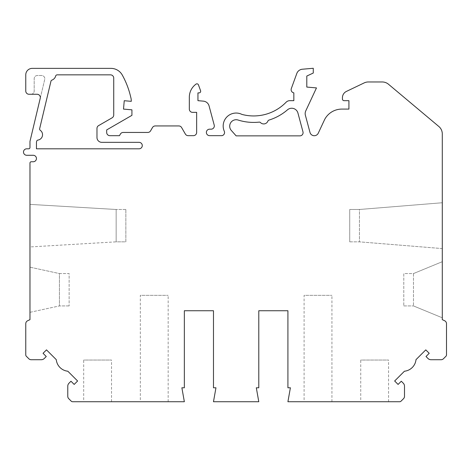 <?xml version="1.0" encoding="UTF-8"?>
<svg xmlns="http://www.w3.org/2000/svg" width="470" height="470" viewBox="0 0 470 470"><rect width="100%" height="100%" fill="white"/><g stroke="black" fill="none" stroke-linecap="round" stroke-linejoin="round"><path stroke-width="0.35" stroke-dasharray="2.35 1.76" d="M40.244 98.254A3.237 3.237 0 0 0 37.095 94.264L30.944 94.264A3.237 3.237 0 0 0 34.181 91.027L34.181 78.731A3.237 3.237 0 0 1 37.418 75.494L41.583 75.494A3.237 3.237 0 0 1 44.638 79.788L40.244 98.254M399.67 401.727A1.945 1.945 0 0 0 401.045 401.157L403.548 398.654A3.237 3.237 0 0 0 404.494 396.369L404.494 386.17A4.207 4.207 0 0 0 403.26 383.197L401.292 381.229L398.09 384.431L394.653 381L404.435 371.224A12.948 12.948 0 0 0 416.003 359.65L425.779 349.874L429.21 353.305L426.008 356.513L427.976 358.481A4.207 4.207 0 0 0 430.949 359.714L441.148 359.714A3.237 3.237 0 0 0 443.439 358.763L445.93 356.272A1.945 1.945 0 0 0 446.5 354.897L446.5 323.683A3.237 3.237 0 0 0 444.632 320.752L442.294 319.659L442.294 133.921A9.711 9.711 0 0 0 438.827 126.483L388.484 84.242A9.711 9.711 0 0 0 382.239 81.968L368.345 81.968A9.711 9.711 0 0 0 364.15 82.92L346.425 91.409A7.021 7.021 0 0 0 342.436 97.742L342.436 99.052A1.621 1.621 0 0 0 344.052 100.668L348.916 100.668L348.916 109.093L341.86 109.093A19.44 19.44 0 0 0 324.67 119.456L318.278 133.169A4.424 4.424 0 0 1 309.994 132.44L305.388 115.256A6.451 6.451 0 0 1 305.776 110.861L316.474 87.913L306.798 87.067L306.798 76.052L313.279 73.026L313.279 68.273L302.333 69.231A6.48 6.48 0 0 0 296.811 73.473L291.324 88.548A3.237 3.237 0 0 0 293.838 92.854L293.838 100.662L289.82 100.662A5.176 5.176 0 0 0 286.107 102.231A45.326 45.326 0 0 1 241.909 114.404A12.96 12.96 0 0 0 224.284 131.242A3.19 3.19 0 0 1 221.993 135.66L209.608 135.66A3.237 3.237 0 0 1 206.371 132.417A3.237 3.237 0 0 1 209.608 129.179L211.083 129.179A3.237 3.237 0 0 0 214.214 125.102L209.074 105.92A6.48 6.48 0 0 0 203.381 101.144L197.946 100.668L197.946 92.896L199.057 92.896A1.621 1.621 0 0 0 200.578 90.722L198.458 84.888A1.621 1.621 0 0 0 196.196 84.001A16.197 16.197 0 0 0 189.328 97.243L189.328 109.122A3.237 3.237 0 0 0 192.565 112.354L196.654 112.354L196.654 132.423A3.237 3.237 0 0 1 193.417 135.66L188.153 135.66A3.237 3.237 0 0 1 185.35 134.038L181.608 127.558A3.237 3.237 0 0 0 178.806 125.937L155.276 125.937A3.237 3.237 0 0 0 152.474 127.558L150.588 130.825A3.237 3.237 0 0 1 147.786 132.446L123.193 132.446A3.237 3.237 0 0 0 120.391 134.062L119.456 135.683L109.915 135.683A3.237 3.237 0 0 1 106.678 132.446L106.678 129.92L131.923 115.344L131.923 109.827L123.51 109.093L124.245 100.721L131.277 101.332L131.277 100.903A12.948 12.948 0 0 0 130.76 97.278L130.672 96.908A84.148 84.148 0 0 0 122.282 75.047A12.948 12.948 0 0 0 110.961 68.373L32.236 68.373A6.474 6.474 0 0 0 25.768 74.848L25.768 91.027A3.237 3.237 0 0 0 28.999 94.264L30.944 94.264A3.237 3.237 0 0 0 34.181 91.027L34.181 78.731A3.237 3.237 0 0 1 37.418 75.494L41.583 75.494A3.237 3.237 0 0 1 44.638 79.788L30.062 141.029A3.237 3.237 0 0 0 29.974 141.781L29.974 147.515A1.293 1.293 0 0 1 28.676 148.808L26.737 148.808A3.237 3.237 0 0 0 23.5 152.045A3.237 3.237 0 0 0 26.737 155.282L33.211 155.282A3.237 3.237 0 0 1 36.449 158.519A3.237 3.237 0 0 1 33.211 161.756L31.267 161.756A1.293 1.293 0 0 0 29.974 163.049L29.974 319.659L27.636 320.752A3.237 3.237 0 0 0 25.768 323.683L25.768 354.897A1.945 1.945 0 0 0 26.338 356.272L28.829 358.763A3.237 3.237 0 0 0 31.12 359.714L41.313 359.714A4.207 4.207 0 0 0 44.292 358.481L46.26 356.513L43.052 353.305L46.489 349.874L56.265 359.65A12.948 12.948 0 0 0 67.833 371.224L77.609 381L74.178 384.431L70.976 381.229L69.008 383.197A4.207 4.207 0 0 0 67.774 386.17L67.774 396.369A3.237 3.237 0 0 0 68.72 398.654L71.223 401.157A1.945 1.945 0 0 0 72.597 401.727L184.352 401.727L181.878 387.779L184.352 387.779L184.352 310.74L213.48 310.74L213.48 387.779L215.953 387.779L213.48 401.727L258.788 401.727L256.315 387.779L258.788 387.779L258.788 310.74L287.916 310.74L287.916 387.779L290.389 387.779L287.916 401.727L399.67 401.727M139.044 148.808L36.449 148.808L36.449 142.539A3.237 3.237 0 0 1 36.531 141.793L36.654 141.282A1.592 1.592 0 0 1 37.964 140.078A5.423 5.423 0 0 0 40.285 130.313A1.592 1.592 0 0 1 39.662 128.645L50.948 81.234A1.592 1.592 0 0 1 51.941 80.106A6.057 6.057 0 0 0 55.666 76.023A1.592 1.592 0 0 1 57.205 74.848L110.491 74.848A3.237 3.237 0 0 1 113.728 78.085L113.728 115.009A3.237 3.237 0 0 1 112.113 117.817L98.588 125.619A3.237 3.237 0 0 0 96.973 128.422L96.973 137.493A4.847 4.847 0 0 0 101.82 142.34L139.044 142.34A3.237 3.237 0 0 1 142.281 145.577A3.237 3.237 0 0 1 139.044 148.808M260.492 122.588A1.592 1.592 0 0 0 259.182 122.118A51.8 51.8 0 0 1 238.067 120.026A6.445 6.445 0 0 0 231.316 130.448L236.134 135.865L299.889 135.865A3.19 3.19 0 0 0 302.974 131.853L297.927 113.017A6.445 6.445 0 0 0 287.493 109.81A51.8 51.8 0 0 1 268.934 120.103A1.592 1.592 0 0 0 267.918 121.049A4.512 4.512 0 0 1 260.492 122.588M442.294 202.746L442.294 248.583L442.294 202.746L359.438 209.485L359.438 241.844L359.438 209.485L349.733 209.485L349.733 241.844L349.733 209.485L359.438 209.485L442.294 202.746M442.294 261.696L442.294 317.796L442.294 261.696L413.488 273.563L413.488 305.929L413.488 273.563L403.783 273.563L403.783 305.929L403.783 273.563L413.488 273.563L442.294 261.696M304.096 401.727L331.932 401.727L304.096 401.727L304.096 295.325L331.932 295.325L304.096 295.325M360.737 401.727L388.567 401.727L360.737 401.727L360.737 360.049L388.567 360.049L360.737 360.049M83.695 401.727L111.531 401.727L83.695 401.727L83.695 360.049L111.531 360.049L83.695 360.049M140.336 401.727L168.166 401.727L140.336 401.727L140.336 295.325L168.166 295.325L140.336 295.325M29.974 246.95L29.974 204.38L29.974 246.95L116.149 241.844L116.149 209.485L116.149 241.844L125.854 241.844L125.854 209.485L125.854 241.844L116.149 241.844L29.974 246.95M29.974 267.177L29.974 312.315L29.974 267.177L59.426 273.563L59.426 305.929L59.426 273.563L69.131 273.563L69.131 305.929L69.131 273.563L59.426 273.563L29.974 267.177M388.567 401.727L388.567 360.049M331.932 401.727L331.932 295.325M442.294 317.796L413.488 305.929L442.294 317.796M168.166 401.727L168.166 295.325M111.531 401.727L111.531 360.049M125.854 209.485L116.149 209.485L125.854 209.485M29.974 204.38L116.149 209.485L29.974 204.38M69.131 305.929L59.426 305.929L69.131 305.929M29.974 312.315L59.426 305.929L29.974 312.315M349.733 241.844L359.438 241.844L349.733 241.844M442.294 248.583L359.438 241.844L442.294 248.583M403.783 305.929L413.488 305.929L403.783 305.929"/><path stroke-width="0.7" d="M37.095 94.264A3.237 3.237 0 0 1 40.244 98.254L30.062 141.029A3.237 3.237 0 0 0 29.974 141.781L29.974 147.515A1.293 1.293 0 0 1 28.676 148.808L26.737 148.808A3.237 3.237 0 0 0 23.5 152.045A3.237 3.237 0 0 0 26.737 155.282L33.211 155.282A3.237 3.237 0 0 1 36.449 158.519A3.237 3.237 0 0 1 33.211 161.756L31.267 161.756A1.293 1.293 0 0 0 29.974 163.049L29.974 319.659L27.636 320.752A3.237 3.237 0 0 0 25.768 323.683L25.768 354.897A1.945 1.945 0 0 0 26.338 356.272L28.829 358.763A3.237 3.237 0 0 0 31.12 359.714L41.313 359.714A4.207 4.207 0 0 0 44.292 358.481L46.26 356.513L43.052 353.305L46.489 349.874L56.265 359.65A12.948 12.948 0 0 0 67.833 371.224L77.609 381L74.178 384.431L70.976 381.229L69.008 383.197A4.207 4.207 0 0 0 67.774 386.17L67.774 396.369A3.237 3.237 0 0 0 68.72 398.654L71.223 401.157A1.945 1.945 0 0 0 72.597 401.727L184.352 401.727L181.878 387.779L184.352 387.779L184.352 310.74L213.48 310.74L213.48 387.779L215.953 387.779L213.48 401.727L258.788 401.727L256.315 387.779L258.788 387.779L258.788 310.74L287.916 310.74L287.916 387.779L290.389 387.779L287.916 401.727L399.67 401.727A1.945 1.945 0 0 0 401.045 401.157L403.548 398.654A3.237 3.237 0 0 0 404.494 396.369L404.494 386.17A4.207 4.207 0 0 0 403.26 383.197L401.292 381.229L398.09 384.431L394.653 381L404.435 371.224A12.948 12.948 0 0 0 416.003 359.65L425.779 349.874L429.21 353.305L426.008 356.513L427.976 358.481A4.207 4.207 0 0 0 430.949 359.714L441.148 359.714A3.237 3.237 0 0 0 443.439 358.763L445.93 356.272A1.945 1.945 0 0 0 446.5 354.897L446.5 323.683A3.237 3.237 0 0 0 444.632 320.752L442.294 319.659L442.294 133.921A9.711 9.711 0 0 0 438.827 126.483L388.484 84.242A9.711 9.711 0 0 0 382.239 81.968L368.345 81.968A9.711 9.711 0 0 0 364.15 82.92L346.425 91.409A7.021 7.021 0 0 0 342.436 97.742L342.436 99.052A1.621 1.621 0 0 0 344.052 100.668L348.916 100.668L348.916 109.093L341.86 109.093A19.44 19.44 0 0 0 324.67 119.456L318.278 133.169A4.424 4.424 0 0 1 309.994 132.44L305.388 115.256A6.451 6.451 0 0 1 305.776 110.861L316.474 87.913L306.798 87.067L306.798 76.052L313.279 73.026L313.279 68.273L302.333 69.231A6.48 6.48 0 0 0 296.811 73.473L291.324 88.548A3.237 3.237 0 0 0 293.838 92.854L293.838 100.662L289.82 100.662A5.176 5.176 0 0 0 286.107 102.231A45.326 45.326 0 0 1 241.909 114.404A12.96 12.96 0 0 0 224.284 131.242A3.19 3.19 0 0 1 221.993 135.66L209.608 135.66A3.237 3.237 0 0 1 206.371 132.417A3.237 3.237 0 0 1 209.608 129.179L211.083 129.179A3.237 3.237 0 0 0 214.214 125.102L209.074 105.92A6.48 6.48 0 0 0 203.381 101.144L197.946 100.668L197.946 92.896L199.057 92.896A1.621 1.621 0 0 0 200.578 90.722L198.458 84.888A1.621 1.621 0 0 0 196.196 84.001A16.197 16.197 0 0 0 189.328 97.243L189.328 109.122A3.237 3.237 0 0 0 192.565 112.354L196.654 112.354L196.654 132.423A3.237 3.237 0 0 1 193.417 135.66L188.153 135.66A3.237 3.237 0 0 1 185.35 134.038L181.608 127.558A3.237 3.237 0 0 0 178.806 125.937L155.276 125.937A3.237 3.237 0 0 0 152.474 127.558L150.588 130.825A3.237 3.237 0 0 1 147.786 132.446L123.193 132.446A3.237 3.237 0 0 0 120.391 134.062L119.456 135.683L109.915 135.683A3.237 3.237 0 0 1 106.678 132.446L106.678 129.92L131.923 115.344L131.923 109.827L123.51 109.093L124.245 100.721L131.277 101.332L131.277 100.903A12.948 12.948 0 0 0 130.76 97.278L130.672 96.908A84.148 84.148 0 0 0 122.282 75.047A12.948 12.948 0 0 0 110.961 68.373L32.236 68.373A6.474 6.474 0 0 0 25.768 74.848L25.768 91.027A3.237 3.237 0 0 0 28.999 94.264L37.095 94.264M139.044 148.808A3.237 3.237 0 0 0 142.281 145.577A3.237 3.237 0 0 0 139.044 142.34L101.82 142.34A4.847 4.847 0 0 1 96.973 137.493L96.973 128.422A3.237 3.237 0 0 1 98.588 125.619L112.113 117.817A3.237 3.237 0 0 0 113.728 115.009L113.728 78.085A3.237 3.237 0 0 0 110.491 74.848L57.205 74.848A1.592 1.592 0 0 0 55.666 76.023A6.057 6.057 0 0 1 51.941 80.106A1.592 1.592 0 0 0 50.948 81.234L39.662 128.645A1.592 1.592 0 0 0 40.285 130.313A5.423 5.423 0 0 1 37.964 140.078A1.592 1.592 0 0 0 36.654 141.282L36.531 141.793A3.237 3.237 0 0 0 36.449 142.539L36.449 148.808L139.044 148.808M238.067 120.026A51.8 51.8 0 0 0 259.182 122.118A1.592 1.592 0 0 1 260.492 122.588A4.512 4.512 0 0 0 267.918 121.049A1.592 1.592 0 0 1 268.934 120.103A51.8 51.8 0 0 0 287.493 109.81A6.445 6.445 0 0 1 297.927 113.017L302.974 131.853A3.19 3.19 0 0 1 299.889 135.865L236.134 135.865L231.316 130.448A6.445 6.445 0 0 1 238.067 120.026"/></g></svg>
